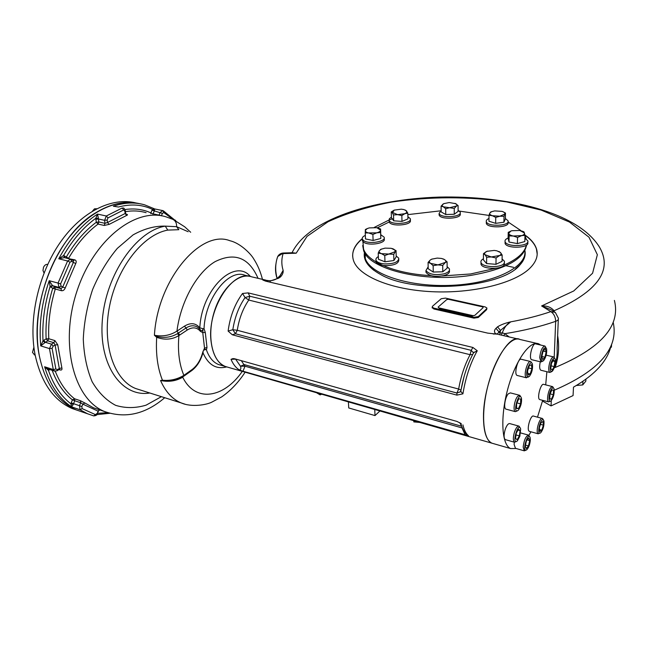 <?xml version="1.0" encoding="UTF-8"?>
<svg xmlns="http://www.w3.org/2000/svg" width="648" height="648" viewBox="0 0 648 648"><rect width="100%" height="100%" fill="white"/><g stroke="black" fill="none" stroke-linecap="round" stroke-linejoin="round"><path stroke-width="0.97" d="M92.462 211.11L94.503 208.818L96.722 208.729M44.032 273.019L42.971 270.451L43.505 267.276C44.582 265.121 45.984 264.157 47.717 264.392M34.587 354.934L32.489 352.391L33.89 347.255M71.604 403.785L72.511 403.315M72.422 403.518L71.523 403.218M71.523 402.935L71.636 403.906M136.137 203.002C112.226 196.822 81.907 211.24 60.159 242.546C38.451 273.804 28.269 319.164 35.016 354.383C40.986 382.207 53.347 400.245 72.09 408.491L78.513 410.686M39.317 355.736C45.247 383.616 57.567 401.679 76.253 409.917L82.669 412.104L76.253 409.917C57.567 401.679 45.247 383.616 39.317 355.736C32.651 320.614 42.719 275.384 64.233 244.037C85.779 212.649 115.862 197.915 139.717 203.715C125.388 200.329 110.33 203.577 94.568 213.451C56.279 236.504 28.715 305.605 39.317 355.736M227.74 367.181L225.488 366.533M205.303 332.489L202.751 332.562L203.075 328.714L204.015 328.674L205.303 332.489L206.996 347.49L206.404 349.823L204.468 348.924M184.397 375.808L191.654 370.648L192.092 369.546C197.178 365.683 200.758 359.818 202.832 351.953L204.525 348.138L206.996 347.49M118.422 207.028C130.783 203.723 142.131 204.493 152.458 209.353L154.499 210.624L154.678 208.931L152.458 209.353L152.029 210.187L162.405 213.419L161.449 215.638L153.058 213.856L154.499 210.624M161.409 215.792L161.919 215.881M122.893 207.968L123.136 208.016C123.881 207.911 124.578 208.737 125.234 210.495L124.813 211.086L122.099 208.057L106.304 216.003L97.508 214.091L95.823 218.279L98.391 218.319L97.508 214.091C82.401 224.014 69.49 238.91 58.757 258.779L64.419 257.629L63.569 255.531L58.757 258.779L67.611 260.99L58.053 283.063L49.216 280.714C41.65 302.827 38.823 324.551 40.727 345.894L44.89 342.671L43.011 340.864L40.727 345.894L49.459 348.592L53.282 369.562L44.615 366.776C50.204 385.349 59.195 398.714 71.58 406.871L73.337 404.344L70.891 403.793L71.58 406.871L80.052 409.755L87.52 413.756L93.733 415.895C96.026 415.708 97.232 414.971 97.338 413.699L98.01 411.116L99.913 409.957M123.525 210.025L108.005 217.874L106.304 216.003L104.595 220.344L105 223.325L104.215 225.455L109.196 224.362L107.479 222.507L105 223.325L98.844 221.964L98.431 218.992L104.595 220.344L107.147 220.045L107.479 222.507L125.186 213.484L126.587 215.452C127.859 214.958 127.778 214.529 126.328 214.156L126.044 214.099M125.258 210.641L125.663 213.281L125.186 213.484L124.813 211.086M118.098 206.963L113.359 206.218C124.432 202.484 134.873 202.022 144.666 204.849L154.151 208.713M44.89 342.671L45.392 342.29L43.764 340.297L43.011 340.864C42.063 323.028 44.429 304.925 50.099 286.546L52.375 285.404L49.216 280.714L50.099 286.546L50.714 287.048L52.788 285.736L58.976 287.396L61.058 286.076L62.702 287.105L60.985 288.644L54.805 286.983L52.375 285.404M71.264 259.427L70.729 259.2L71.725 261.379L69.984 262.197L60.596 283.913L58.053 283.063L58.976 287.396L60.985 288.644L61.471 290.701C63.131 290.92 64.395 289.988 65.246 287.915L62.702 287.105L73.386 262.367L75.727 263.59C76.594 261.662 76.278 260.415 74.779 259.84L73.362 260.674M71.45 259.54L73.273 260.626L73.386 262.367L71.725 261.379M99.549 409.836L98.01 411.116L82.831 404.149L84.92 403.016L80.474 400.748L80.7 402.748L82.831 404.149L81.85 406.579L82.126 408.605L80.052 409.755L79.51 405.697L81.85 406.579M48.9 369.255L48.47 370.389C53.565 385.171 61.033 396.309 70.891 403.793L71.215 402.805L73.556 403.688L73.337 404.344M54.894 340.589L53.865 342.703L55.08 344.955L57.737 344.776L54.894 340.589L48.778 338.742L46.13 338.855L43.764 340.297M59.616 369.303L60.167 369.959C61.682 370.3 62.248 369.619 61.868 367.91L59.308 368.485L59.268 369.425L57.089 370.737M49.969 369.595L48.47 370.389L44.615 366.776L48.236 369.036M179.747 335.016L178.921 335.567L177.487 333.623L185.936 328.05L187.321 329.978L179.747 335.016L176.945 331.12L184.542 326.114C190.674 322.412 195.761 322.996 199.811 327.864L203.075 328.714M166.163 380.862L165.88 380.854C172.06 381.178 177.908 379.72 183.433 376.48L183.878 375.37C179.221 364.419 177.568 351.151 178.921 335.567C172.06 339.633 164.649 340.216 156.686 337.316L157.116 336.579C164.641 338.24 171.437 337.252 177.487 333.623M202.832 351.953L204.525 348.138L202.751 332.562L200.475 331.428L200.386 329.808L197.721 327.321C194.23 325.045 190.301 325.288 185.936 328.05L184.542 326.114M200.605 330.091L200.88 330.423C201.99 331.12 202.686 330.593 202.97 328.836M165.88 380.854L162.454 380.214C169.978 381 177.115 379.38 183.878 375.37L192.092 369.546M205.448 349.539L203.674 350.212M250.42 276.485C234.746 257.515 201.585 289.178 199.811 327.864L199.584 328.884M157.116 336.579L154.41 335.243C162.672 336.79 170.181 335.413 176.945 331.12C180.687 301.523 196.992 272.387 215.023 261.679C234.6 251.967 248.945 257.515 258.058 278.324M192.237 370.227L182.704 376.958M242.295 371.369C223.884 398.164 195.34 403.016 182.712 377.209C176.021 381.097 168.634 382.199 160.534 380.498L162.454 380.214C157.602 368.194 155.674 353.889 156.686 337.316L154.41 335.243C157.675 279.523 200.921 228.995 229.991 240.756C240.57 243.178 251.27 254.324 253.797 259.038C257.669 265.04 260.553 271.812 262.448 279.345M163.037 380.708L160.534 380.498C165.58 391.854 172.465 399.33 181.181 402.926L185.069 404.198M164.73 397.718C145.508 414.169 125.485 418.778 104.66 411.553C74.156 399.686 59.438 344.72 76.594 292.24C93.409 239.655 135.764 207.004 166.147 216.886L172.409 219.17C175.292 220.352 176.702 222.855 176.621 226.687L178.824 229.692L167.783 230.105L165.256 226.136L176.621 226.687L188.139 231.717M473.121 315.673L471.59 316.086L473.445 315.714M482.323 306.796L448.967 299.408M438.834 307.889L439.49 308.505L471.59 315.803M364.541 252.493L365.342 258.625C370.599 274.541 409.981 287.477 452.442 285.29C494.95 283.273 527.391 266.725 524.831 250.614M389.229 221.989L377.339 227.788M551.278 400.537L551.059 405.899L542.498 401.063M413.789 420.706L413.813 421.897L419.766 422.431M348.413 401.898L348.729 407.948L375.006 415.587L374.763 409.479M379.939 410.97L375.006 415.587M320.015 393.725L320.088 394.875L316.532 392.729M321.708 394.219L320.088 394.875M611.599 344.339L611.404 347.215M611.048 345.684C607.646 360.806 595.131 374.633 573.488 387.164L573.067 395.58L551.059 405.899M531.887 368.752L530.169 373.993L527.999 375.168L527.537 371.077L529.27 365.804L531.441 364.662L531.887 368.752L528.566 367.943M527.796 373.402L530.169 373.993M531.773 363.058L530.753 361.576C527.731 359.851 523.292 375.014 526.095 377.509L528.493 377.006M527.488 376.723L529.351 376.431C531.822 373.029 532.859 369.044 532.47 364.476C531.004 357.38 524.41 373.515 527.488 376.723M530.477 361.503L521.397 359.3C518.019 357.485 513.581 374.447 517.177 375.459L517.452 375.532M520.709 398.998L520.579 403.858L518.497 408.588L516.521 408.475L516.642 403.591L518.748 398.844L520.709 398.998M516.95 402.902L520.579 403.858M516.529 408.062L518.497 408.588M520.79 396.86L519.777 395.329L517.752 396.236C514.528 399.533 512.738 410.962 515.322 411.65L517.323 410.864M518.457 410.022C520.838 406.507 521.843 402.602 521.478 398.301C518.959 389.472 511.896 415.344 518.206 410.289L518.457 410.022M519.502 395.256L510.405 392.891L508.356 393.781C505.092 397.046 503.326 408.426 505.958 409.131L506.242 409.204M518.546 429.179L520.085 430.612L519.372 435.877L517.112 439.749L515.549 438.356L516.27 433.05L518.546 429.179M518.035 430.045L520.085 430.612M516.01 434.938L519.372 435.877M520.012 427.656L519.048 426.157C517.525 425.882 516.002 427.858 514.48 432.078C512.973 437.457 512.981 440.834 514.52 442.236L516.48 441.482M519.826 436.298L520.668 429.049C518.311 420.512 511.199 445.735 517.323 440.956L519.826 436.298M518.789 426.084L509.814 423.606C508.259 423.322 506.72 425.291 505.205 429.486C503.69 434.832 503.723 438.21 505.286 439.611L505.553 439.684M526.492 440.672L528.719 437.983L529.7 440.632L528.476 445.937L526.257 448.651L525.253 446.026L526.492 440.672M525.471 445.087L528.476 445.937M527.132 439.903L529.7 440.632M529.586 436.614L528.679 435.173C525.925 435.877 524.086 439.83 523.179 447.031L524.273 450.838L526.152 450.117M530.348 439.838L530.218 437.902C527.99 429.899 521.178 454.094 526.921 449.639C528.849 447.355 529.991 444.091 530.348 439.838M514.31 442.171L514.107 444.447L515.476 448.319M539.355 427.802L540.975 422.763L542.984 421.459L543.372 425.161L541.76 430.175L539.752 431.511L539.355 427.802M539.541 429.567L541.76 430.175M540.456 424.375L543.372 425.161M543.34 419.872L542.473 418.495C539.744 416.85 535.361 431.617 537.986 433.634L540.092 433.099M543.461 419.977C540.302 416.988 536.123 436.874 540.797 432.653C543.21 429.381 544.271 425.525 543.964 421.087L543.461 419.977M542.246 418.438L533.571 416.105C530.793 414.453 526.411 429.146 529.084 431.171L529.61 431.43M549.755 398.974L549.941 394.397L551.829 389.991L553.53 390.169L553.343 394.721L551.464 399.119L549.755 398.974M549.771 398.682L551.464 399.119M550.152 393.903L553.343 394.721M553.522 387.982L552.647 386.637L550.93 387.472C548.054 390.533 546.337 401.331 548.629 401.89L550.427 401.144M551.885 388.63C548.637 392.153 547.892 404.085 551.116 400.699C553.489 397.418 554.502 393.579 554.153 389.173C553.732 387.634 552.979 387.455 551.885 388.63M552.42 386.581L543.761 384.394C540.797 382.749 536.585 398.69 539.752 399.581L539.978 399.638M552.128 370.105L550.768 368.493L551.497 363.334L553.578 359.818L554.915 361.471L554.194 366.598L552.128 370.105M551.14 365.853L554.194 366.598M552.89 360.985L554.915 361.471M554.696 358.328L553.789 356.967C552.461 356.748 551.14 358.514 549.812 362.273C548.33 367.667 548.338 371.061 549.844 372.446L551.667 371.669M551.092 362.839C549.536 369.433 549.966 372.211 552.388 371.191C554.761 367.87 555.749 363.99 555.36 359.559C554.315 357.105 552.898 358.198 551.092 362.839M540.286 361.778C539.306 366.404 539.492 369.222 540.837 370.235L541.08 370.291M544.944 357.194L542.765 359.608L541.817 356.635L543.065 351.224L545.251 348.835L546.183 351.832L544.944 357.194L541.858 356.457M543.17 351.119L546.183 351.832M545.932 347.474L544.96 346.048C542.303 346.68 540.554 350.519 539.703 357.583L540.926 361.94L542.83 361.139M541.169 357.348C541.193 360.806 542.012 361.892 543.615 360.604C546.029 357.226 547.025 353.29 546.612 348.786C544.401 346.17 542.587 349.021 541.169 357.348M544.701 345.992L535.75 343.902C532.518 342.185 528.298 358.781 531.733 359.713L532 359.778M488.973 218.489L488.973 218.489C486.851 219.429 485.968 220.514 486.324 221.762C487.571 227.051 510.365 225.998 508.016 220.749L505.375 218.53M489.013 215.282L488.948 221.203L495.663 223.349L503.917 222.224L505.367 218.959L505.481 213.054L504.76 214.043L499.892 216.221L492.375 215.719L489.013 215.282L489.799 213.054L491.646 211.653M486.324 222.24L486.308 223.349C487.555 228.655 510.332 227.602 507.983 222.337L507.992 221.859M491.387 211.766L494.667 210.9L502.111 211.386C504.249 212.099 505.132 212.981 504.76 214.043L504.023 216.286L499.892 216.221L495.744 217.412L492.375 215.719C490.244 214.998 489.386 214.107 489.799 213.054L491.387 211.766L490.536 212.09M502.743 211.604L505.481 213.054M504.023 216.286L503.917 222.224M495.744 217.412L495.663 223.349M483.432 258.795C481.399 259.88 480.589 261.112 481.01 262.489C482.185 267.802 502.856 268.053 504.387 262.748L504.436 261.266L502.095 258.965M498.879 251.432L500.523 252.566C501.503 253.765 501.034 254.858 499.13 255.847L496.052 257.977L491.362 256.948L486.656 257.248L485.069 254.753L483.481 253.603L483.424 259.88L486.591 263.558L495.963 264.311L502.054 261.355L502.16 255.045L491.362 256.948L485.069 254.753C484.137 253.554 484.631 252.469 486.543 251.497L487.555 251.1M481.002 262.756L480.994 264.173C482.169 269.503 502.824 269.762 504.355 264.441L504.411 262.691M483.481 253.603L486.94 251.327L494.238 250.42L496.846 250.808L500.523 252.566L502.16 255.045M496.052 257.977L495.963 264.311M486.656 257.248L486.591 263.558M508.121 238.027C505.707 239.047 504.695 240.262 505.092 241.68C506.444 247.439 530.283 246.451 527.764 240.74L524.912 238.286M508.226 232.357L508.113 238.448L509.012 242.028L517.396 243.599L524.823 241.55L524.985 235.41L513.337 236.026C510.632 235.483 509.085 234.633 508.688 233.474L508.226 232.357L511.232 230.931M505.084 242.06L505.059 243.324C506.412 249.099 530.234 248.111 527.723 242.384L527.731 242.012M509.125 235.896L508.688 233.474L510.681 231.142L511.944 230.712L519.809 230.469L524.491 232.988C524.726 234.155 523.657 235.078 521.284 235.783L517.541 237.443L513.337 236.026L509.125 235.896L509.012 242.028M522.183 231.117L523.973 231.871L524.985 235.41M517.541 237.443L517.396 243.599M428.15 266.855L425.947 270.589C429.049 274.404 435.091 275.481 444.083 273.829C448.157 272.573 449.931 270.921 449.404 268.855L447.12 266.611M442.835 258.803L444.512 259.565C446.099 260.65 446.237 261.776 444.909 262.958L442.722 265.413L437.927 264.878L433.156 265.688L430.604 263.38L428.085 262.408L428.182 268.734L433.237 272.047L442.778 271.771L447.128 268.183L447.088 261.857L437.927 264.878L430.604 263.38C429.041 262.278 428.944 261.152 430.296 259.986L431.722 259.168L437.222 258.09L441.482 258.447L444.512 259.565L447.088 261.857M425.955 270.856L425.979 272.29C429.073 276.113 435.108 277.198 444.099 275.546C448.165 274.282 449.939 272.622 449.412 270.556L449.412 270.305M428.085 262.408L430.296 259.986L432.167 258.989M442.722 265.413L442.778 271.771M433.156 265.688L433.237 272.047M378.351 256.584C376.358 257.718 375.573 258.957 376.01 260.302C376.958 262.238 379.752 263.444 384.41 263.922C393.773 263.987 398.561 262.092 398.779 258.236L396.195 255.96M392.226 248.565L392.745 248.735C394.818 249.561 395.523 250.582 394.875 251.797L384.766 255.555L381.47 253.66L378.23 253.076L378.448 259.273L384.977 261.784L393.911 260.528L396.22 256.794L396.05 250.606L393.733 254.308L381.47 253.66C379.404 252.817 378.724 251.789 379.412 250.582L381.226 249.196L385.05 248.135L391.19 248.297L396.05 250.606M376.026 260.666L376.075 261.962C377.014 263.906 379.817 265.121 384.466 265.599C393.822 265.664 398.609 263.76 398.82 259.897L398.812 259.54M378.23 253.076L379.412 250.582L381.656 249.002M393.733 254.308L393.911 260.528M384.766 255.555L384.977 261.784M365.026 235.532L365.026 235.532C362.807 236.625 361.916 237.832 362.329 239.161L363.601 240.602C368.825 244.604 386.419 241.631 384.134 237.16L380.813 234.738M365.245 232.956L365.496 238.95L373.11 240.473L380.805 238.48L380.619 229.036L380.603 232.478L376.723 232.835L372.884 234.454L369.036 233.069C366.59 232.543 365.342 231.717 365.286 230.599L367.027 228.695L369.182 227.918L376.796 227.675L380.587 230.121C380.481 231.247 379.193 232.154 376.723 232.835L365.245 232.956L365.375 229.514L367.505 228.469M362.354 239.647L362.402 240.764L363.674 242.214C368.89 246.232 386.475 243.251 384.183 238.772L384.175 238.294M378.181 228.031L380.619 229.036M372.884 234.454L373.11 240.473M380.603 232.478L380.805 238.48M391.4 217.161L389.391 218.732L389.14 220.32C390.469 225.464 412.655 223.698 410.257 218.651L407.884 216.667M391.246 211.953L391.416 217.76L393.684 220.814L401.987 221.397L407.94 218.903L407.803 213.071L404.814 213.694L401.841 215.549L397.653 214.65L393.514 214.974L392.356 212.844L394.219 210.122L401.306 209.174L403.915 209.571L406.604 210.948C407.284 211.945 406.685 212.86 404.814 213.694L397.653 214.65L391.246 211.953L394.219 210.122M389.262 220.587L389.189 221.891C390.517 227.043 412.687 225.277 410.289 220.215L410.273 219.68M405.446 210.065L407.803 213.071M393.514 214.974L393.684 220.814M401.841 215.549L401.987 221.397M441.126 210.511L439.109 213.435C440.34 218.498 462.478 217.137 460.169 212.139L458.104 210.276M441.085 206.121L441.142 211.912L445.735 214.529L454.272 214.253L458.104 211.361L458.096 205.57L445.694 208.713L443.378 206.801L441.085 206.121L443.742 203.674L449.202 202.549L455.755 203.683C457.196 204.533 457.342 205.432 456.176 206.388L454.248 208.429L443.378 206.801C441.96 205.934 441.847 205.035 443.03 204.096L444.083 203.521M439.109 213.978L439.117 214.998C440.356 220.069 462.478 218.708 460.169 213.694L460.169 213.16M454.993 203.334L458.096 205.57M445.694 208.713L445.735 214.529M454.248 208.429L454.272 214.253M576.396 385.487L582.746 384.928L585.824 381.137L585.93 379.21M582.746 384.928L582.941 381.332M333.987 397.751L337.341 398.714M526.565 245.017C523.843 259.305 505.189 269.438 470.618 275.424C422.99 282.844 368.591 269.001 363.601 250.444L362.702 245.495M495.631 268.296L470.618 273.966L442.357 275.951M431.155 275.643C395.831 273.853 367.918 262.165 363.536 249.051L362.921 241.583M374.277 227.399L389.059 220.004M390.015 219.648L392.575 218.749M407.835 214.626L440.559 210.835M459.416 211.11L489.013 215.428M507.992 221.924L521.203 230.793M524.977 235.864L526.192 238.974M526.362 245.163C524.669 252.68 517.169 259.362 503.877 265.218M546.88 371.717L545.697 384.888M542.676 400.343L537.5 417.158M530.923 431.795L528.898 435.302M516.132 448.505L510.608 448.562C501.682 445.006 500.045 417.304 507.789 388.921C515.411 360.491 529.983 340.022 538.739 343.853L540.74 345.068M493.614 443.678L491.889 443.175C482.647 439.538 480.703 411.998 488.414 383.899C496.004 355.752 510.835 335.567 519.915 339.455C506.898 331.881 483.076 381.056 483.489 417.004C483.562 431.69 486.365 440.413 491.889 443.175L493.614 443.678M364.589 256.462L365.018 253.311M524.807 253.984L524.848 254.64M524.912 234.965C530.915 239.144 534.754 243.713 536.423 248.67C538.585 255.425 536.252 262.092 529.416 268.669C513.791 283.589 472.076 293.738 431.536 291.673C390.955 289.672 359.008 276.202 353.646 260.966C350.989 253.068 353.849 245.633 362.224 238.658M537.192 254.138L536.414 248.929C534.746 243.988 530.931 239.428 524.961 235.264M362.256 238.893C355.736 244.304 352.528 250.079 352.642 256.235M364.468 252.364C363.058 260.342 368.307 267.648 380.222 274.282C413.821 294.386 501.73 288.417 520.004 264.854C524.281 260.115 525.909 255.328 524.904 250.484M486.899 308.432L486.624 309.663L478.273 317.48L473.939 318.136L433.852 308.991L432.2 307.533M493.509 334.012L495.518 333.688C494.019 331.841 494.181 330.059 495.995 328.325L498.968 331.922L500.483 330.423L497.526 326.835C501.042 324.68 505.448 323.012 510.745 321.837C507.157 323.676 504.33 327.337 502.273 332.813L500.005 333.113L500.483 330.423L510.745 321.837C525.35 319.164 538.723 315.762 550.865 311.615L541.615 305.953L550.824 309.631M270.305 282.236L270.046 281.062L278.632 278.178L280.454 276.947C282.528 274.776 283.419 272.597 283.136 270.419C281.41 264.732 281.402 259.127 283.111 253.595L296.185 253.198L307.022 236.399L328.01 221.778C346.235 213.37 367.416 206.809 391.538 202.087C429.924 196.425 468.302 196.36 506.671 201.909L541.088 210.057L569.398 222.013L588.983 237.209L597.359 254.729L592.58 273.229L573.747 290.96L541.615 305.953C546.961 305.645 551.108 307.249 554.064 310.765L554.38 311.745M524.888 253.198C524.977 257.224 523.252 261.185 519.712 265.072L515.363 269.001M374.018 270.41C366.784 264.846 363.682 258.981 364.727 252.825M227.813 367.205L225.415 366.517C217.639 363.245 212.876 355.023 211.135 341.844C206.566 309.647 233.013 268.628 251.635 276.826L265.801 280.13M232.276 334.765L228.12 331.088L232.826 329.711L235.451 333.761L232.276 334.765L456.889 395.118L462.915 393.838L460.777 391.408C463.296 376.626 467.686 363.536 473.939 352.123L473.307 353.265M472.91 347.466L248.152 292.88L242.514 293.487L245.066 297.554L249.772 296.209L471.201 350.349L472.91 347.466L477.268 350.771L473.421 352.787L471.201 350.349L470.1 354.683C464.762 364.711 460.947 376.164 458.654 389.043L460.987 390.137M242.992 371.223L239.306 369.951C240.886 369.611 241.275 368.364 240.465 366.209L245.001 366.209L242.992 371.223L467.807 435.513C464.648 433.034 462.372 429.154 460.995 423.873L460.809 423.298M461.222 423.59L456.962 421.435L234.698 358.79L232.924 358.587L231.02 359.332L235.832 359.105M267.381 281.556L267.405 280.454L262.788 280.009L265.688 281.159L487.661 333.113L497.737 334.222M372.819 269.495L374.074 269.163M505.975 265.721L513.605 267.349M613.178 322.21C618.945 348.146 599.311 370.81 554.299 390.201M557.636 335.559C559.491 346.461 558.657 357.097 555.15 367.481C601.077 348.251 620.833 325.895 614.401 300.421M555.15 367.481L554.356 367.651M503.715 335.672L504.849 333.671L509.215 336.96M478.281 316.621L473.939 317.277L433.844 308.14L432.192 307.128L432.516 306.237L441.239 298.728L445.451 298.112L485.109 306.893L486.899 307.986L486.632 308.812L478.281 316.621L478.273 317.48M495.518 333.688L497.437 333.955L498.968 331.922L500.005 333.113L499.819 334.765M268.053 280.649L270.03 280.778L267.729 280.535M278.632 278.178L277.085 278.478M280.454 276.947L278.899 277.255M279.62 276.68L283.136 270.419L279.215 277.044M554.21 357.291L555.676 321.327C540.497 326.592 523.56 330.707 504.849 333.671L502.273 332.813L501.366 335.121M248.152 292.88L249.772 296.209L248.767 300.056L470.1 354.683L472.659 354.488M460.898 390.687L460.323 391.846L456.929 393.028L235.451 333.761L237.281 330.294L232.826 329.711C234.714 317.447 238.788 306.731 245.066 297.554L248.767 300.056C242.879 308.691 239.055 318.767 237.281 330.294L458.654 389.043L456.929 393.028L456.889 395.118M464.081 376.545L460.825 390.841M465.272 435.132L462.032 427.931L245.001 366.209L241.291 360.644M466.074 433.949L467.807 435.513M461.724 426.279L459.691 422.609M461.66 426.254L244.377 364.638L240.465 366.209L235.823 359.462L236.147 359.195M554.648 366.8C556.656 360.685 557.483 354.529 557.11 348.316M276.939 259.03L277.709 256.519L283.37 253.012L292.523 252.736L296.185 253.198L292.086 252.68C308.027 219.721 371.417 199.284 439.409 197.081C507.157 195.656 576.955 211.596 599.262 246.767C613.089 269.973 598.023 291.308 554.064 310.765L553.489 311.259M482.558 306.852L448.489 299.303L446.804 299.546L438.121 307.087L438.656 307.849L473.04 315.657L474.773 315.398L483.157 307.622L482.558 306.852M152.928 214.115L150.871 212.868L152.029 210.187M124.943 209.563C134.266 208.17 142.908 209.272 150.871 212.868L150.79 213.662M173.518 219.688L163.831 212.568L162.769 210.6L160.218 212.423L158.922 215.371M163.264 210.786L162.769 210.6M163.831 212.568L162.405 213.419M175.519 220.693L163.466 210.9M64.549 257.661L64.265 255.83L63.569 255.531C72.787 239.63 83.535 227.213 95.823 218.279L95.888 219.283L98.431 218.992L98.391 218.319M64.265 255.83L66.29 257.029C74.901 242.311 84.904 230.729 96.301 222.264L98.05 224.087L98.844 221.964L96.301 222.264L95.888 219.283M66.128 258.058L66.29 257.029L68.591 258.301C77.047 243.834 86.864 232.43 98.05 224.087L104.215 225.455M126.587 215.452L109.196 224.362M108.005 217.874L107.147 220.045M61.471 290.701L55.291 289.032C50.204 305.84 48.033 322.404 48.778 338.742L47.75 340.848L53.865 342.703L51.516 344.161L49.459 348.592L52.115 348.373L55.858 369.012L53.282 369.562L54.481 371.045L56.983 370.794L57.389 369.635L59.308 368.485L55.08 344.955L53.144 346.162L51.516 344.161L45.392 342.29L47.75 340.848L46.13 338.855C45.352 322.242 47.555 305.386 52.739 288.287L55.291 289.032L54.805 286.983L52.739 288.287L50.714 287.048M75.727 263.59L65.246 287.915M60.596 283.913L61.058 286.076M69.984 262.197L67.611 260.99L70.729 259.2M68.372 258.617L74.779 259.84M70.454 259.135L64.419 257.629M84.92 403.016L93.433 407.778L99.379 409.779M82.126 408.605L95.45 414.639L93.733 415.895L72.09 408.491M95.45 414.639L97.006 413.481M71.215 402.805L72.414 399.865L74.52 398.755L80.474 400.748M52.164 370.3C56.951 383.187 63.707 393.044 72.414 399.865L74.747 400.748L73.556 403.688L79.51 405.697L80.7 402.748L74.747 400.748L74.52 398.755C66.347 392.324 59.932 383.146 55.258 371.215M53.144 346.162L52.115 348.373M57.737 344.776L61.868 367.91M55.858 369.012L57.389 369.635M47.806 368.898L54.699 371.118M59 369.587L60.167 369.959M49.264 369.368L49.248 370.024M250.347 276.469C237.411 273.1 220.231 289.996 213.621 313.891C206.858 337.746 212.601 361.949 225.302 366.476L227.27 367.076M200.475 331.428C196.984 327.24 192.594 326.762 187.321 329.978M183.57 376.391L184.688 374.803M146.1 212.682C139.579 210.77 132.686 210.43 125.412 211.669M97.492 413.343L107.584 412.663M226.614 366.914C216.173 369.627 208.291 364.905 202.97 352.747M204.015 328.674C205.246 298.023 228.647 268.523 244.839 275.238L249.035 276.218M221.081 365.269L218.676 364.573C213.2 362.418 209.11 357.502 206.404 349.823M161.409 396.665L146.108 405.154C135.586 408.297 125.42 408.353 115.619 405.332C106.345 400.456 98.52 392.599 92.154 381.761C86.929 369.409 83.973 355.201 83.284 339.155C84.038 322.534 87.14 306.01 92.591 289.575C99.266 273.821 107.503 260.083 117.32 248.37L133.059 234.9C144.083 228.744 154.815 225.82 165.256 226.136C136.412 230.793 105.916 274.363 102.368 319.804C98.472 365.294 121.881 397.686 149.801 393.004M167.783 230.105C143.402 234.406 117.256 267.146 109.609 305.84C101.793 344.517 114.129 380.271 135.805 388.573L140.446 390.039M99.355 409.771L109.739 413.319M497.526 326.835L495.995 328.325M228.12 331.088C230.032 316.516 234.835 303.985 242.514 293.487M477.268 350.771C470.391 363.099 465.612 377.46 462.915 393.838M239.306 369.951C235.864 367.764 233.102 364.225 231.02 359.332M462.915 424.894C464.146 430.118 466.025 433.763 468.545 435.829M277.077 278.486C275.424 273.383 275.076 268.321 276.056 263.315M486.632 308.812L486.624 309.663M433.844 308.14L433.852 308.991M473.939 317.277L473.939 318.136M555.312 312.368L550.865 311.615C553.927 313.754 555.53 316.994 555.676 321.327C557.79 320.541 558.681 319.505 558.365 318.225L555.312 312.368M34.247 354.829L35.154 355.112M175.349 220.158L175.778 220.83M125.672 213.338L125.874 214.164M98.472 411.043L97.346 413.675M203.164 351.986C201.026 360.175 197.243 366.363 191.8 370.551M109.666 413.294L96.795 414.639M162.567 210.56L154.767 208.948M221.025 365.253L225.302 366.476M245.138 372.187C238.415 382.458 230.607 390.687 221.689 396.892L211.685 402.206C206.842 404.692 191.954 407.6 181.181 402.926L140.397 390.023M173.47 219.664L184.721 226.816L190.69 232.268M365.342 258.625L365.132 253.506M526.524 377.808L517.177 375.459M515.322 411.65L505.958 409.131M514.52 442.236L505.286 439.611M528.444 435.108L520.628 432.929M524.273 450.838L515.233 448.246M538.269 433.828L529.375 431.365M548.629 401.89L539.752 399.581M553.554 356.91L546.183 355.161M549.844 372.446L540.837 370.235M540.926 361.94L531.733 359.713M486.324 221.762L486.308 223.349M481.01 262.489L480.994 264.173M505.092 241.68L505.059 243.324M425.947 270.589L425.979 272.29M376.01 260.302L376.075 261.962M381.226 249.196L380.506 249.472M362.329 239.161L362.402 240.764M367.027 228.695L366.606 228.866M389.14 220.32L389.189 221.891M439.109 213.435L439.117 214.998M363.601 250.444L363.536 249.051M537.014 343.448L519.915 339.455M510.608 448.562L225.415 366.517M518.125 339.034L498.377 334.425M432.192 307.128L432.2 307.97M280.139 275.586L277.336 278.316C275.594 279.58 273.156 280.406 270.03 280.778M466.001 433.877L467.815 435.521M496.878 334.036L493.201 333.995M283.37 253.012C280.859 253.166 278.972 254.34 277.709 256.519C275.246 263.469 275.052 270.775 277.133 278.438M557.11 348.276L558.317 319.367M550.841 309.647L554.081 311.615"/></g></svg>
